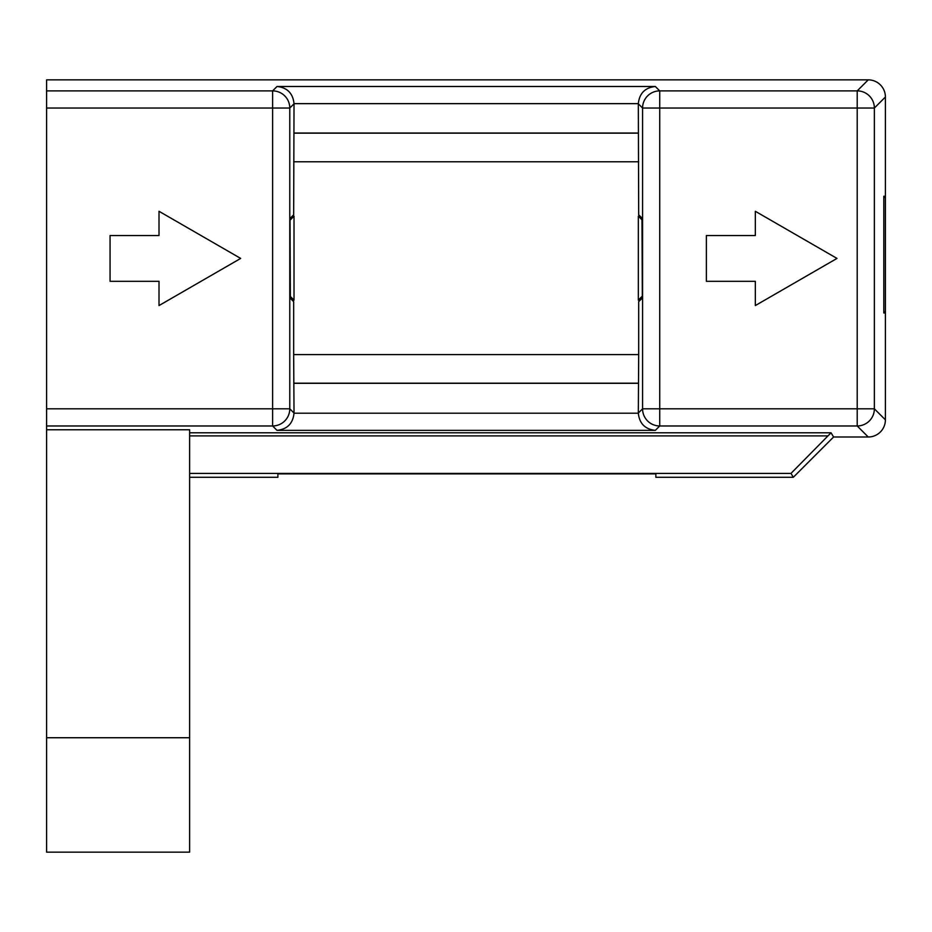 <?xml version="1.0" encoding="UTF-8"?>
<svg xmlns="http://www.w3.org/2000/svg" width="932" height="932" viewBox="0 0 932 932"><rect width="100%" height="100%" fill="white"/><g stroke="black" fill="none" stroke-linecap="round" stroke-linejoin="round"><path stroke-width="1.4" d="M46.6 737.736L189.615 737.736L189.615 852.151L46.6 852.151L46.6 79.849L868.24 79.849A17.16 17.16 135 0 1 885.4 97.01L874.367 108.042L874.367 408.81L885.4 419.843L885.4 311.824L883.804 311.824M46.6 429.768L189.615 429.768L189.615 737.736M885.4 419.843A17.16 17.16 -135 0 1 868.24 437.003L833.592 437.003L831.064 432.798L189.615 432.798M831.064 432.798L827.977 435.896L189.615 435.896M189.615 473.398L790.988 473.398L827.977 435.896M833.592 437.003L793.318 477.277L655.86 477.277L655.86 473.887L277.887 473.887L277.887 477.277L189.615 477.277M793.318 477.277L790.988 473.398M884.398 312.966L883.804 312.966L884.398 311.824M642.334 219.824L642.334 218.426L638.688 214.779L638.327 103.801A17.16 17.16 -135 0 1 638.327 103.65L294.023 103.65A17.16 17.16 -45 0 1 294.023 103.801L289.782 108.042L289.782 408.81L294.023 413.051L293.662 354.603L638.688 354.603L638.688 301.665L642.334 298.019L641.985 219.824L642.334 296.481M294.023 103.801L293.662 214.779L290.015 218.426L290.015 298.019L293.662 301.665L293.662 354.603M294.023 413.051A17.16 17.16 45 0 1 294.023 413.202L638.327 413.202A17.16 17.16 135 0 1 638.327 413.051L638.688 354.603M638.327 383.32L294.023 383.32M294.023 133.055L638.327 133.055M883.804 197.398L885.4 197.398L885.4 97.01M884.398 197.398L883.804 196.256L883.804 312.966M110.058 235.54L110.058 281.313L159.011 281.313L159.011 305.568L240.677 258.42L159.011 211.284L159.011 235.54L110.058 235.54M638.327 413.202C639.422 423.536 645.095 429.256 655.336 430.363L277.014 430.363C287.254 429.256 292.928 423.536 294.023 413.202M294.023 103.65C292.928 93.316 287.254 87.596 277.014 86.49L655.336 86.49C645.095 87.596 639.422 93.316 638.327 103.65M755.328 305.568L836.994 258.42L755.328 211.284L755.328 235.54L706.374 235.54L706.374 281.313L755.328 281.313L755.328 305.568M883.804 196.256L884.398 196.256M640.086 216.177L638.338 216.177L638.338 300.127L641.985 296.481M638.338 216.177L641.985 219.824M290.015 219.824L290.365 296.481L294.011 300.127L294.011 216.177L292.264 216.177M290.365 219.824L294.011 216.177M294.011 300.127L292.124 300.127M640.226 300.127L638.338 300.127M885.4 197.398L885.4 311.824M868.24 437.003L857.207 425.971L659.728 425.971L655.336 430.363M277.014 430.363L272.622 425.971L46.6 425.971M638.327 413.051L642.567 408.81L642.567 108.042L638.327 103.801M655.336 86.49L659.728 90.882L857.207 90.882L868.24 79.849M46.6 90.882L272.622 90.882L277.014 86.49M46.6 408.81L272.622 408.81L272.622 108.042L46.6 108.042M289.782 408.81A17.16 17.16 135 0 1 272.622 425.971L272.622 408.81L289.782 408.81M272.622 90.882A17.16 17.16 45 0 1 289.782 108.042L272.622 108.042L272.622 90.882M659.728 408.81L857.207 408.81L857.207 108.042L659.728 108.042L659.728 425.971A17.16 17.16 -135 0 1 642.567 408.81L659.728 408.81M642.567 108.042A17.16 17.16 -45 0 1 659.728 90.882L659.728 108.042L642.567 108.042M857.207 425.971L857.207 408.81L874.367 408.81A17.16 17.16 135 0 1 857.207 425.971M857.207 108.042L857.207 90.882A17.16 17.16 -135 0 1 874.367 108.042L857.207 108.042M638.443 383.203L293.906 383.203M638.688 161.772L293.662 161.772M293.906 133.171L638.443 133.171"/></g></svg>
